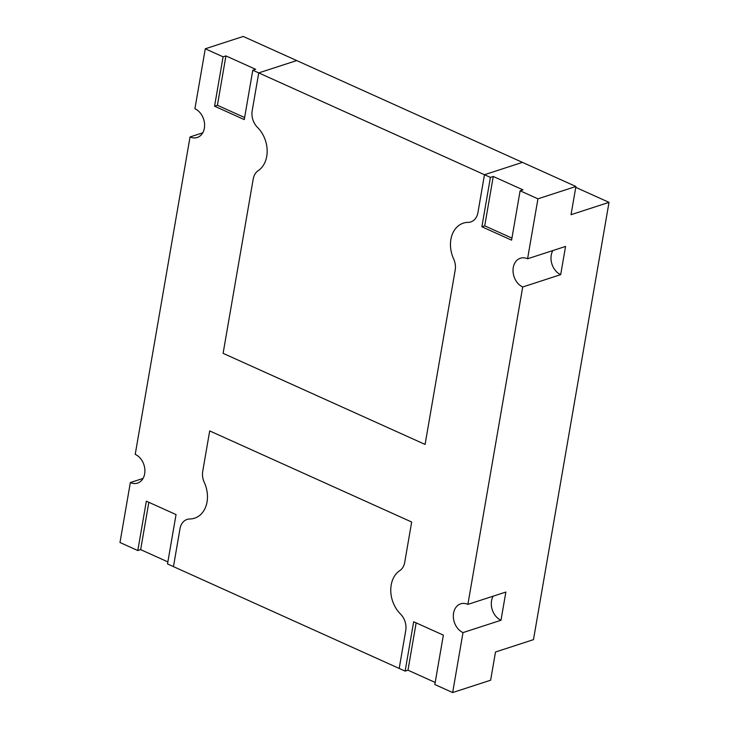 <?xml version="1.0" encoding="UTF-8"?>
<svg xmlns="http://www.w3.org/2000/svg" width="729" height="729" viewBox="0 0 729 729"><rect width="100%" height="100%" fill="white"/><g stroke="black" fill="none" stroke-linecap="round" stroke-linejoin="round"><path stroke-width="1.09" d="M207.036 501.944A26.955 20.53 72 0 1 194.579 518.201A26.955 20.53 72 0 1 189.832 518.975A15.4 11.728 -108 0 0 187.125 519.422A15.4 11.728 -108 0 0 179.999 528.707L173.456 566.633L179.999 528.707A15.4 11.728 72 0 1 187.125 519.422A15.4 11.728 72 0 1 189.832 518.975A26.955 20.53 -108 0 0 194.579 518.201A26.955 20.53 -108 0 0 207.036 501.944A26.955 20.53 -108 0 0 204.293 482.443A26.955 20.53 72 0 1 207.036 501.944M435.186 682.462L407.976 670.188L405.133 671.117L399.191 668.438L405.743 630.512A15.4 11.728 72 0 0 400.449 613.964A26.955 20.53 -108 0 1 399.793 570.616A15.4 11.728 72 0 0 404.704 562.396L411.675 522.019L209.697 430.921L202.726 471.308A15.4 11.728 72 0 0 204.293 482.443A15.4 11.728 72 0 1 202.726 471.308L209.697 430.921L411.675 522.019L404.704 562.396A15.4 11.728 72 0 1 399.793 570.616A26.955 20.53 -108 0 0 400.449 613.964A15.4 11.728 72 0 1 405.743 630.512L399.191 668.438L167.515 563.945L176.044 514.574L146.338 501.178L137.808 550.55L119.984 542.513L130.345 482.562A15.4 11.728 72 0 0 137.544 483.108A15.4 11.728 72 0 0 144.843 469.367A15.4 11.728 72 0 0 135.22 454.349L190.041 136.952L202.744 132.833M463.006 632.599L500.987 620.261L505.862 592.048L467.881 604.387A15.4 11.728 72 0 0 460.682 603.84A15.4 11.728 72 0 0 453.383 617.581A15.4 11.728 72 0 0 463.006 632.599L452.654 692.55L434.83 684.513L443.36 635.141L413.662 621.746L405.133 671.117M467.881 604.387L522.711 286.989A15.4 11.728 72 0 1 513.079 271.972A15.4 11.728 72 0 1 520.388 258.239A15.4 11.728 72 0 1 527.577 258.777L537.938 198.826L520.114 190.788L511.585 240.16L481.887 226.765L490.417 177.393L484.475 174.714L477.923 212.631A15.4 11.728 72 0 1 470.797 221.926A15.4 11.728 72 0 1 468.091 222.363A26.955 20.53 -108 0 0 463.352 223.138A26.955 20.53 -108 0 0 453.629 258.895A15.4 11.728 72 0 1 455.197 270.04L425.08 444.426L223.101 353.337L253.227 178.942A15.4 11.728 72 0 1 258.139 170.723A26.955 20.53 -108 0 0 257.474 127.375A15.4 11.728 72 0 1 252.179 110.826L258.731 72.9L252.79 70.221L244.27 119.592L214.563 106.197L223.092 56.826L205.268 48.788L194.916 108.739A15.4 11.728 72 0 1 204.548 123.757A15.4 11.728 72 0 1 197.24 137.499A15.4 11.728 72 0 1 190.041 136.952M500.987 620.261A15.4 11.728 72 0 1 493.159 596.167M537.938 198.826L575.91 186.487L571.035 214.7L609.016 202.352L533.473 639.652L495.501 651.999L490.626 680.212L452.654 692.55M407.976 670.188L416.15 622.867M167.87 561.895L140.661 549.63L137.808 550.55M140.661 549.63L148.834 502.308M143.048 478.434L130.345 482.562M205.268 48.788L243.24 36.45L522.447 162.367L484.475 174.714L522.447 162.367L575.91 186.487M223.092 56.826L225.935 55.905L255.642 69.301L252.79 70.221M258.731 72.9L296.712 60.562L258.731 72.9L484.475 174.714L477.923 212.631A15.4 11.728 -108 0 1 470.797 221.926A15.4 11.728 -108 0 1 468.091 222.363A26.955 20.53 72 0 0 463.352 223.138A26.955 20.53 72 0 0 453.629 258.895A15.4 11.728 72 0 1 455.197 270.04L425.08 444.426L223.101 353.337L253.227 178.942A15.4 11.728 72 0 1 258.139 170.723A26.955 20.53 -108 0 0 257.474 127.375A15.4 11.728 72 0 1 252.179 110.826L258.731 72.9M214.563 106.197L217.415 105.277L225.935 55.905M244.616 117.542L217.415 105.277M490.417 177.393L493.26 176.464L522.966 189.859L520.114 190.788M481.887 226.765L484.73 225.835L493.26 176.464M511.94 238.11L484.73 225.835M522.711 286.989L560.683 274.651A15.4 11.728 72 0 1 552.855 250.566M560.683 274.651L565.558 246.438L527.577 258.777M575.755 187.362L609.016 202.352"/></g></svg>
